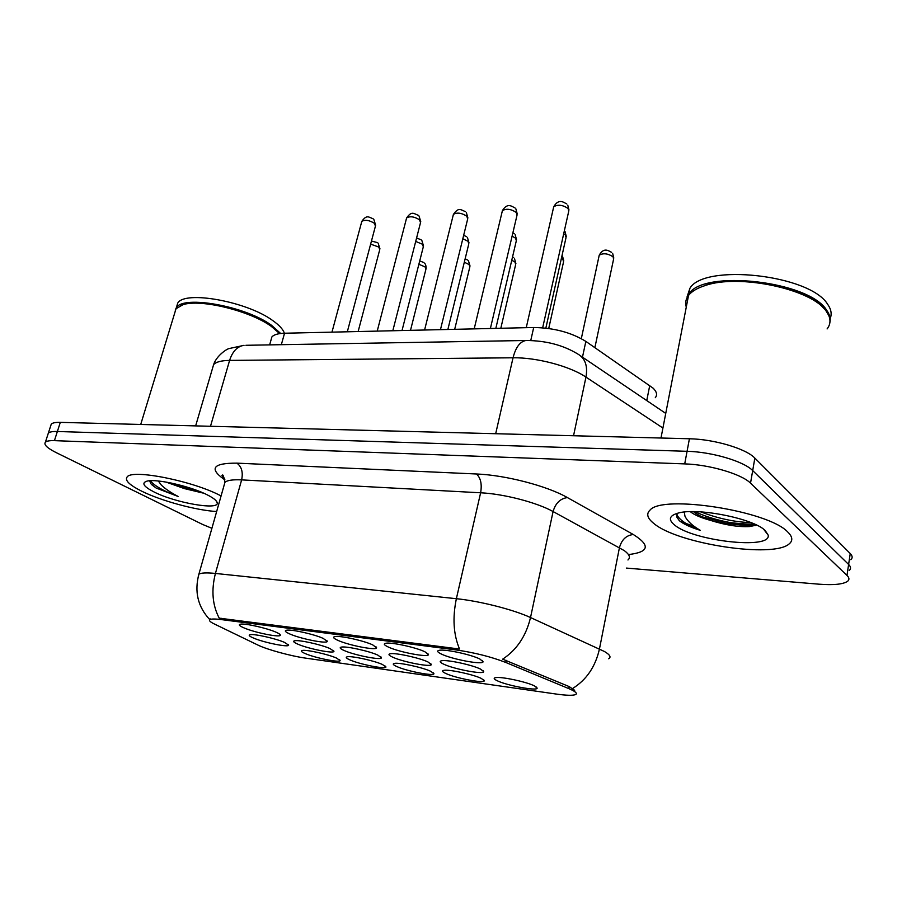 <?xml version="1.0" encoding="UTF-8"?>
<svg xmlns="http://www.w3.org/2000/svg" width="897" height="897" viewBox="0 0 897 897"><rect width="100%" height="100%" fill="white"/><g stroke="black" fill="none" stroke-linecap="round" stroke-linejoin="round"><path stroke-width="1.35" d="M289.787 633.966C285.268 631.959 284.203 630.714 286.603 630.221C291.413 629.167 314.085 634.213 323.111 638.361L327.282 641.321C327.483 644.158 300.708 638.877 289.787 633.966M337.754 640.29C333.415 638.305 332.495 637.072 335.007 636.567C340.187 635.457 363.857 640.671 372.748 644.909L376.605 647.791C376.74 650.807 348.574 645.335 337.754 640.29M388.132 646.95C383.994 644.988 383.243 643.754 385.867 643.25C391.451 642.061 416.23 647.477 424.954 651.805L428.463 654.597C428.531 657.793 398.829 652.119 388.132 646.95M441.145 653.947C437.22 652.018 436.637 650.796 439.373 650.28C445.405 649.013 471.418 654.631 479.917 659.06L483.091 661.762C483.057 665.148 451.651 659.261 441.145 653.947M244.096 627.934C239.398 625.904 238.187 624.66 240.486 624.177C244.971 623.191 266.712 628.068 275.85 632.116C278.922 633.45 280.413 634.459 280.324 635.143C280.582 637.823 255.073 632.721 244.096 627.934M297.86 644.169C293.611 642.319 292.59 641.176 294.777 640.738C299.273 639.74 321.305 644.64 329.995 648.565L333.953 651.312C334.155 653.935 308.299 648.8 297.86 644.169M344.1 650.493C340.03 648.666 339.144 647.533 341.432 647.085C346.253 646.031 369.239 651.087 377.805 655.102L381.46 657.77C381.617 660.562 354.45 655.236 344.1 650.493M392.606 657.131C388.715 655.326 387.964 654.193 390.352 653.734C395.532 652.624 419.572 657.871 427.97 661.964L431.322 664.554C431.412 667.503 402.82 661.986 392.606 657.131M443.51 664.083C439.833 662.311 439.227 661.19 441.716 660.73C447.3 659.542 472.484 664.98 480.68 669.162L483.718 671.662C483.73 674.791 453.568 669.072 443.51 664.083M253.705 638.137C249.299 636.265 248.144 635.11 250.252 634.684C254.445 633.742 275.603 638.485 284.394 642.33L288.632 645.134C288.89 647.623 264.211 642.656 253.705 638.137M349.976 659.923C346.152 658.23 345.278 657.176 347.374 656.772C351.871 655.785 374.206 660.697 382.458 664.498L385.945 666.987C386.114 669.566 359.888 664.397 349.976 659.923M396.721 666.516C393.065 664.845 392.325 663.802 394.501 663.388C399.322 662.345 422.644 667.435 430.751 671.315L433.946 673.714C434.058 676.45 406.509 671.091 396.721 666.516M445.697 673.423C442.221 671.786 441.616 670.754 443.88 670.339C449.061 669.229 473.47 674.499 481.386 678.457L484.302 680.778C484.346 683.671 455.328 678.11 445.697 673.423M497.073 680.666C493.798 679.063 493.339 678.042 495.682 677.627C501.255 676.439 526.853 681.911 534.556 685.947L537.168 688.178C537.146 691.239 506.513 685.465 497.073 680.666M305.316 653.621C301.336 651.906 300.338 650.852 302.345 650.448C306.55 649.518 327.977 654.261 336.364 658.006L340.12 660.551C340.333 662.995 315.329 658.006 305.316 653.621M270.995 340.086L271.892 336.936C273.832 334.671 278.048 333.437 284.54 333.236L533.693 327.506C553.875 327.809 571.266 332.439 585.853 341.398L653.128 388.177C656.795 391.787 657.512 394.96 655.303 397.685M568.776 688.604L572.286 690.197C576.233 692.249 577.32 693.717 575.538 694.592C572.802 695.646 566.478 695.478 556.544 694.099L305.832 658.163C291.054 656.122 266.97 649.551 257.944 645.078L214.349 623.987C210.044 621.879 208.586 620.399 209.976 619.558C211.457 618.818 215.246 618.829 221.324 619.592L455.934 649.899C474.547 652.612 491.152 656.795 505.74 662.446L568.776 688.604L569.191 686.586L574.674 690.32M787.689 531.943C768.18 510.729 662.423 494.46 650.067 510.057C646.031 513.813 647.298 518.287 653.857 523.489C677.37 543.728 773.685 558.719 789.338 543.75C793.083 540.555 792.522 536.619 787.689 531.943C768.18 510.729 662.423 494.46 650.067 510.057C646.031 513.813 647.298 518.287 653.857 523.489C677.37 543.728 773.685 558.719 789.338 543.75C793.083 540.555 792.522 536.619 787.689 531.943M221.077 495.963C194.01 481.252 132.588 468.862 127.195 476.856C124.492 480.187 129.269 484.929 141.513 491.085C161.012 500.84 196.006 510.337 216.659 511.537C196.006 510.337 161.012 500.84 141.513 491.085C129.269 484.929 124.492 480.187 127.195 476.856C132.588 468.862 194.01 481.252 221.077 495.963M201.096 492.061L181.542 487.553M850.838 559.683C852.767 557.979 852.565 555.927 850.244 553.55L754.848 458.098C746.091 448.679 714.079 439.171 689.412 438.768L60.312 422.364L57.374 431.491C52.643 431.356 49.627 431.906 48.337 433.139L47.788 434.843L48.337 433.139C49.627 431.906 52.643 431.356 57.374 431.491L687.068 451.303L57.374 431.491L54.425 440.651C49.683 440.494 46.678 441.01 45.399 442.199C43.549 444.609 47.182 448.096 56.32 452.682L202.543 524.42L211.905 528.311M754.848 458.098L752.695 470.589C743.882 461.327 711.769 451.841 687.068 451.303C711.769 451.841 743.882 461.327 752.695 470.589L848.618 564.46L752.695 470.589L750.531 483.158C741.662 474.053 709.46 464.579 684.714 463.895L54.425 440.651M849.246 570.458C851.152 568.799 850.95 566.792 848.618 564.46C850.95 566.792 851.152 568.799 849.246 570.458M198.271 576.356L198.899 574.17C201.107 572.802 206.613 572.555 215.426 573.441C211.154 590.293 212.421 605.195 219.227 618.156L459.533 649.036C453.456 634.605 452.402 617.831 456.371 598.703C479.66 601.024 513.589 609.657 530.519 617.54C526.091 635.995 516.795 649.865 502.645 659.172L569.191 686.586M626.375 568.081L818.826 584.171C833.582 585.293 843.18 584.328 847.631 581.267C849.549 579.664 849.324 577.713 846.981 575.414L750.531 483.158M701.981 516.818C720.201 521.718 737.783 524.173 754.725 524.196M60.312 422.364C55.58 422.263 52.564 422.846 51.275 424.102L50.703 425.851M827.09 328.93C830.241 324.893 830.801 320.453 828.794 315.587L826.417 311.494C812.435 289.081 738.623 273.473 704.941 285.627C697.171 288.116 691.699 291.379 688.537 295.405C685.768 299.015 685.016 302.906 686.283 307.077M829.927 322.258C830.757 318.413 829.658 314.376 826.642 310.171C808.724 280.75 702.878 269.257 688.784 294.115L686.037 300.36M830.14 318.626C832.057 314.118 831.205 309.308 827.606 304.206C809.756 274.605 704.033 263.247 689.894 288.329L687.057 296.918M690.331 511.682L690.365 511.716C694.413 514.945 701.106 517.827 710.435 520.361C703.237 517.737 697.563 514.833 693.415 511.638M677.19 513.364L676.73 516.952L679.332 520.708C683.705 524.162 690.69 527.369 700.277 530.34C692.282 525.676 687.18 520.933 684.949 516.123L684.288 512.064M765.186 530.531C753.469 518.444 696.476 507.242 677.773 513.196C669.297 515.719 668.153 519.587 674.32 524.779C692.215 540.869 771.768 550.096 768.157 535.072L765.186 530.531M710.435 520.361C725.471 525.104 738.556 527.167 749.69 526.561L756.451 525.126M687.259 298.6L687.618 300.114M823.648 308.232C806.168 287.118 737.368 273.888 705.603 285.246L704.941 285.627M700.277 530.34C686.754 524.98 678.917 519.632 676.753 514.295M751.081 522.637C734.845 522.121 718.093 518.533 700.826 511.884M749.69 526.55L755.823 524.711C741.124 525.765 712.622 520.372 695.13 511.66M279.685 333.628L271.264 326.34C250.016 310.844 200.805 298.757 183.044 304.666L176.025 308.725L174.803 312.728M279.786 333.617L270.984 325.835C249.949 310.497 201.253 298.533 183.672 304.386L180.521 305.541M280.694 333.493L271.556 325.308C245.834 306.258 183.223 294.855 176.339 307.705L175.218 310.115M284.371 333.247C283.127 329.39 279.292 325.196 272.879 320.655C247.213 301.515 184.647 290.157 177.729 303.119L176.496 307.178M165.889 482.025L184.334 488.585L171.462 483.079M149.631 480.77L150.853 483.73L156.134 488.035L178.099 496.445C170.979 492.756 165.396 488.977 161.348 485.109L158.309 480.994M208.138 495.301C191.88 486.544 155.955 478.303 146.76 481.207C141.289 483.046 143.666 486.6 153.869 491.87C175.117 502.892 219.698 510.651 217.197 502.724C216.794 500.728 213.778 498.25 208.138 495.301M184.334 488.585L202.644 492.969M178.099 496.445C163.759 491.175 154.486 485.939 150.27 480.736M156.134 488.035L151.761 484.716M646.759 400.578L649.753 385.452M221.324 619.592L221.671 618.336M455.934 649.899L456.248 648.475M505.74 662.446L506.188 660.349M582.478 357.163L585.853 341.398M530.766 340.501L533.693 327.506M281.333 344.683L284.54 333.236M627.956 559.986C630.726 557.598 629.503 554.469 624.278 550.612L553.079 511.537L530.519 617.54L604.477 651.514C609.949 654.754 611.35 657.165 608.682 658.768M572.578 688.515C586.492 679.87 595.44 666.684 599.454 648.968L619.446 547.63C621.688 539.635 626.319 535.262 633.327 534.522C650.706 545.477 649.08 552.16 628.461 554.57M224.912 479.861L223.633 479.02C208.911 468.324 213.329 463.031 236.886 463.144C241.641 466.642 243.222 472.226 241.629 479.884L215.426 573.441L456.371 598.703L480.624 492.789L241.629 479.884C232.861 479.469 227.311 480.265 224.945 482.294L224.093 485.288M236.886 463.144L476.453 473.986C505.359 475.062 547.248 485.961 567.42 497.588L633.327 534.522M846.981 575.414L850.244 553.55M684.714 463.895L689.412 438.768M567.42 497.588C560.311 498.519 555.523 503.161 553.079 511.537C536.81 502.455 503.677 493.866 480.624 492.789C482.104 484.145 480.714 477.877 476.453 473.986M224.799 479.233L223.633 479.02M662.917 428.026L585.965 377.099L573.542 435.74M527.391 340.468L525.855 340.501C545.768 340.535 563.148 345.076 577.993 354.124C585.225 358.396 587.883 366.054 585.965 377.099C569.999 366.211 536.641 357.354 513.039 357.791L495.682 433.711M245.89 345.289L525.855 340.501C519.957 341.634 515.685 347.397 513.039 357.791L229.598 360.403L210.492 426.277M195.647 425.896L213.621 364.586C216.356 356.075 226.201 349.269 228.892 348.608L244.04 345.323C237.335 346.343 232.525 351.366 229.598 360.403C221.368 360.538 216.042 361.928 213.621 364.586L212.511 368.375M410.501 330.343L425.918 269.268L425.043 266.88L418.865 264.279M358.138 331.542L379.756 249.601L378.758 247.034L370.629 244.13M347.307 331.8L375.439 226.089L374.408 223.308C369.272 220.146 365.068 219.507 361.805 221.38L361.581 222.221M454.689 329.322L469.837 266.914L469.064 264.537L464.31 262.204M500.818 328.268L515.674 264.458L515.001 262.081L511.772 260.197M548.729 328.481L563.54 261.89L562.968 259.525L561.387 258.358M594.879 347.632L613.57 259.199L613.1 256.845C607.908 253.447 603.289 252.898 599.23 255.174L598.994 256.284M402.024 330.533L423.317 246.798L422.42 244.219L415.703 241.428M447.872 329.479L468.795 243.861L467.999 241.282L462.818 238.748M495.828 328.38L516.313 240.788L515.64 238.221L512.097 236.146M710.48 520.372C726.379 523.938 741.326 525.664 755.33 525.564M680.24 521.404L694.244 526.416M172.65 483.685L195.367 489.852M545.847 328.111L566.029 237.582L565.458 235.003L563.708 233.702M392.819 330.746L420.514 222.658L419.594 219.866C414.392 216.581 410.052 215.953 406.599 217.96L406.352 218.89M440.461 329.659L467.662 219.059L466.855 216.255C461.574 212.858 457.089 212.23 453.411 214.394L453.153 215.426M490.39 328.504L516.997 215.291L516.324 212.488C510.965 208.956 506.323 208.339 502.398 210.66L502.129 211.804M542.663 327.797L568.709 211.333L568.149 208.541C562.711 204.852 557.9 204.269 553.718 206.759L553.427 208.026M209.976 619.558L210.167 618.852M269.649 344.885L271.892 336.936M339.66 659.788L340.12 660.551M536.451 687.068L537.168 688.178M483.662 679.758L484.302 680.778M433.374 672.795L433.946 673.714M385.43 666.146L385.945 666.987M288.172 644.371L288.632 645.134M482.99 670.519L483.718 671.662M430.672 663.511L431.322 664.554M380.889 656.828L381.46 657.77M333.437 650.46L333.953 651.312M279.819 634.291L280.324 635.143M482.261 660.461L483.091 661.762M427.734 653.431L428.463 654.597M375.955 646.737L376.605 647.791M326.71 640.368L327.282 641.321M209.696 619.547C197.845 606.776 194.245 591.65 198.899 574.17L224.945 482.294C223.701 476.352 222.837 474.02 222.366 475.287C221.38 475.074 222.108 476.094 224.564 478.37M45.399 442.199L51.275 424.102M580.796 356.031L665.742 413.405M419.718 260.915L423.788 262.518M424.404 263.068C425.57 264.01 426.142 265.826 426.109 268.495M379.958 248.817L378.119 243.121M371.448 241.058L377.547 242.627M375.664 225.237L373.814 219.361M373.197 218.823C368.689 217.108 366.716 214.428 361.805 221.38L331.968 332.148M465.151 258.762L467.763 260.13M468.469 260.792L470.039 266.061M512.546 256.89L513.656 257.652M514.452 258.448L515.887 263.527M562.486 256.026L563.764 260.859M581.323 338.64L599.23 255.174C604.152 246.473 609.198 251.395 611.676 252.36M612.696 253.537L613.806 258.078M423.53 245.935L421.814 240.374M416.578 238.041L421.164 239.779M469.019 242.919L467.449 237.526M463.671 235.261L466.698 236.797M516.549 239.757L515.136 234.577M512.893 232.76L514.284 233.702M763.672 529.275L768.157 535.072M689.894 288.329L688.784 294.115M688.537 295.405L660.988 438.028M215.897 500.537L217.197 502.724M177.729 303.119L176.339 307.705M183.672 304.386L183.044 304.666M176.025 308.725L140.717 424.46M566.276 236.427L565.032 231.538M420.76 221.705L419.045 215.986M418.338 215.336C413.45 213.43 411.678 210.829 406.599 217.96L377.222 331.105M467.909 218.005L466.339 212.488M465.543 211.692C460.329 209.584 458.636 207.061 453.411 214.394L424.584 330.018M517.277 214.125L515.865 208.855M514.956 207.891C512.804 207.218 507.646 201.724 502.398 210.66L474.199 328.874M568.99 210.044L567.767 205.088M566.747 203.911C564.314 202.98 559.044 197.598 553.718 206.759L526.247 327.685"/></g></svg>

